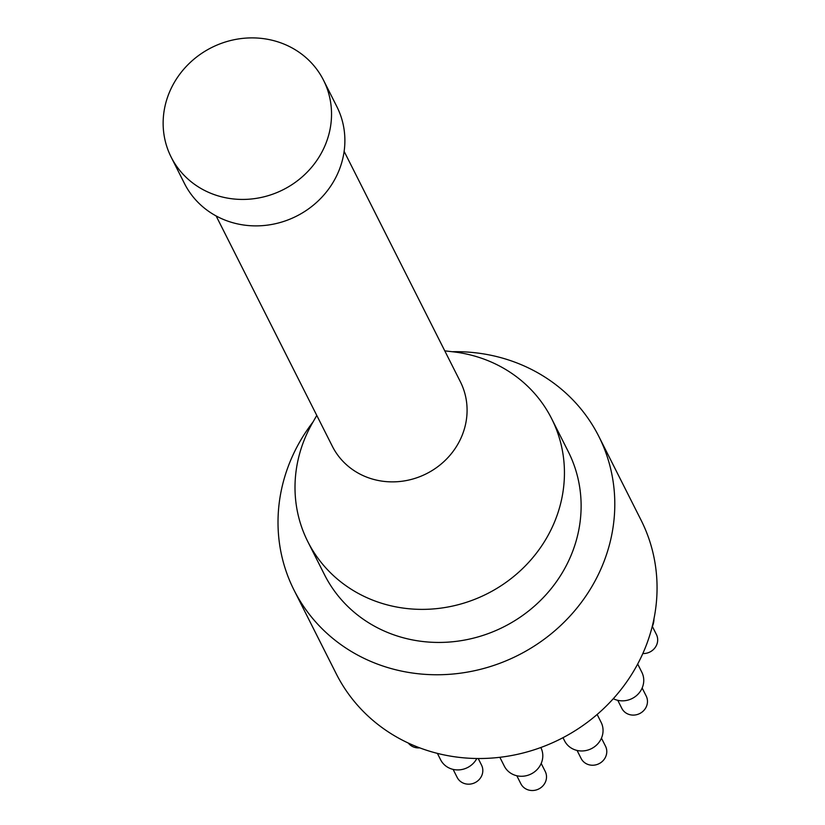 <?xml version="1.0" encoding="UTF-8"?>
<svg xmlns="http://www.w3.org/2000/svg" width="825" height="825" viewBox="0 0 825 825"><rect width="100%" height="100%" fill="white"/><g stroke="black" fill="none" stroke-linecap="round" stroke-linejoin="round"><path stroke-width="1.24" d="M313.067 421.915A170.682 159.132 -26.8 0 0 292.7 455.637A170.682 159.132 -26.8 0 0 294.03 590.102L336.28 673.86A170.682 159.132 -26.8 0 0 560.35 739.045A170.682 159.132 -26.8 0 0 641.046 520.09L598.785 436.332A170.682 159.132 -26.8 0 0 452.193 351.718M476.829 758.495A20.481 19.099 153.2 0 1 458.504 769.911A20.481 19.099 153.2 0 1 440.612 759.763L437.384 753.369M540.808 747.512L540.88 747.656A20.481 19.099 153.2 0 1 531.197 773.933A20.481 19.099 153.2 0 1 504.302 766.105L499.857 757.298M597.156 714.471L601.136 722.37A20.481 19.099 153.2 0 1 591.453 748.636A20.481 19.099 153.2 0 1 564.568 740.819L562.99 737.684M637.694 664.032L641.829 672.231A20.481 19.099 153.2 0 1 637.168 695.021A20.481 19.099 153.2 0 1 613.305 698.692M653.967 618.863A20.481 19.099 153.2 0 1 652.101 627.031M419.781 747.863A13.654 12.726 153.2 0 1 408.303 743.047M478.211 758.505L481.542 765.115A13.654 12.726 153.2 0 1 475.087 782.626A13.654 12.726 153.2 0 1 457.163 777.408L453.121 769.395M541.19 763.434L545.232 771.447A13.654 12.726 153.2 0 1 538.777 788.968A13.654 12.726 153.2 0 1 520.853 783.75L516.811 775.737M601.456 738.148L605.498 746.161A13.654 12.726 153.2 0 1 599.043 763.682A13.654 12.726 153.2 0 1 581.12 758.464L577.077 750.451M642.149 688.009L646.192 696.022A13.654 12.726 153.2 0 1 639.736 713.542A13.654 12.726 153.2 0 1 621.803 708.324L617.76 700.312M652.358 626.464L656.401 634.477A13.654 12.726 153.2 0 1 655.194 647.491A13.654 12.726 153.2 0 1 642.84 653.534M323.524 80.221L336.878 106.672A85.336 79.561 153.2 0 1 337.538 173.9A85.336 79.561 153.2 0 1 261.484 225.71A85.336 79.561 153.2 0 1 184.491 183.552L171.146 157.101A85.336 79.561 153.2 0 1 211.499 47.623A85.336 79.561 153.2 0 1 323.524 80.221A85.336 79.561 153.2 0 1 324.194 147.448A85.336 79.561 153.2 0 1 248.139 199.258A85.336 79.561 153.2 0 1 171.146 157.101M344.128 151.367L460.36 381.738A71.682 66.835 153.2 0 1 460.917 438.209A71.682 66.835 153.2 0 1 397.031 481.728A71.682 66.835 153.2 0 1 332.362 446.315L216.129 215.944M444.778 350.852L453.307 351.842A136.548 127.297 153.2 0 1 551.626 418.646A136.548 127.297 153.2 0 1 552.698 526.206A136.548 127.297 153.2 0 1 431.001 609.097A136.548 127.297 153.2 0 1 307.818 541.654A136.548 127.297 153.2 0 1 312.51 422.874L316.779 415.429M551.626 418.646L568.312 451.708A136.548 127.297 153.2 0 1 569.374 559.268A136.548 127.297 153.2 0 1 447.686 642.159A136.548 127.297 153.2 0 1 324.503 574.716L307.818 541.654M294.03 590.102A170.682 159.132 -26.8 0 0 518.09 655.287A170.682 159.132 -26.8 0 0 598.785 436.332"/></g></svg>
